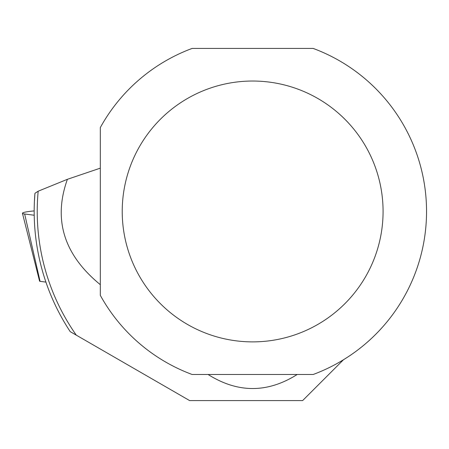 <?xml version="1.0" encoding="UTF-8"?>
<svg xmlns="http://www.w3.org/2000/svg" width="449" height="449" viewBox="0 0 449 449"><rect width="100%" height="100%" fill="white"/><g stroke="black" fill="none" stroke-linecap="round" stroke-linejoin="round"><path stroke-width="0.67" d="M34.405 201.556L34.938 193.3A218.467 218.467 0 0 0 70.212 331.643L189.607 400.575L302.643 400.575L343.451 359.772M100.318 168.151L67.395 179.308C52.937 219.729 63.91 254.852 100.318 284.677M34.938 193.3L38.182 191.201L67.395 179.308M38.182 191.201A215.419 215.419 0 0 0 76.274 335.145M208.095 374.488C237.796 393.206 267.497 393.206 297.199 374.488M100.318 127.561A173.903 173.903 0 0 1 192.133 48.425L313.161 48.425A173.903 173.903 0 0 1 313.161 374.488L192.133 374.488A173.903 173.903 0 0 1 100.318 295.352L100.318 127.561M383.076 211.457A130.429 130.429 0 0 0 187.435 98.505A130.429 130.429 0 0 0 187.435 324.408A130.429 130.429 0 0 0 383.076 211.457M39.989 280.973A3.817 0.393 -3.1 0 0 39.585 281.181L22.45 213.281A17.253 1.785 176.9 0 0 24.65 213.993L34.214 215.245M39.585 281.181A3.817 0.393 -3.1 0 0 40.073 281.338L45.921 282.101M22.45 213.281A17.253 1.785 176.9 0 1 34.186 210.912M24.65 213.993L40.073 281.338"/></g></svg>
